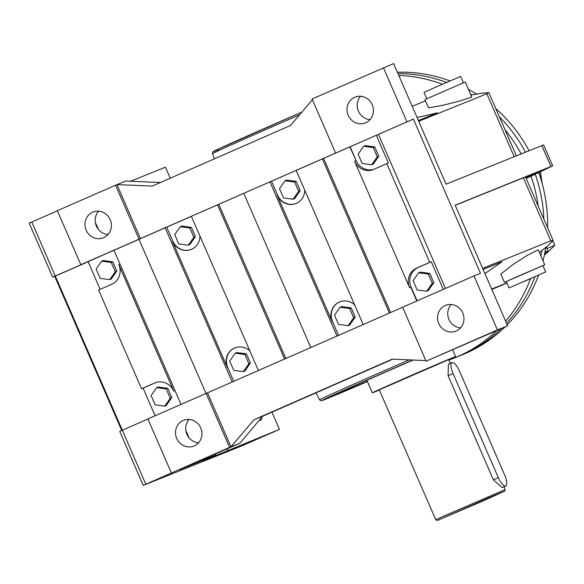 <?xml version="1.0" encoding="UTF-8"?>
<svg xmlns="http://www.w3.org/2000/svg" width="584" height="584" viewBox="0 0 584 584"><rect width="100%" height="100%" fill="white"/><g stroke="black" fill="none" stroke-linecap="round" stroke-linejoin="round"><path stroke-width="0.88" d="M170.258 178.222L165.447 167.155L130.539 181.252M279.466 429.371L203.517 460.608L215.773 455.089L179.726 469.638L239.783 443.271L229.578 447.388L143.219 485.392L242.323 445.665L279.466 429.371L271.976 412.158M442.351 84.235A147.183 139.08 -112 0 0 398.777 75.453M108.003 234.549A13.877 13.111 68 0 1 96.382 226.074A13.877 13.111 68 0 1 98.572 211.189M370.03 119.632A13.877 13.111 68 0 1 358.408 111.157A13.877 13.111 68 0 1 360.598 96.272M497.422 329.916L426.094 361.204L507.635 325.799L497.422 329.916L473.952 275.933L480.464 273.305L413.392 119.056L140.445 238.586L116.968 184.602L125.772 181.047L160.447 182.522M538.222 206.145A147.183 139.08 -112 0 0 530.987 176.229L552.698 165.856L543.573 144.883L446.059 184.201L393.616 63.576L312.082 98.981L335.552 152.964M98.294 229.278A13.877 4.541 66.3 0 0 97.185 226.446A13.877 4.541 66.3 0 0 95.404 222.84M425.524 100.879L412.18 106.266M443.511 105.149L428.561 107.865L424.955 99.565L465.266 82.037L471.799 97.053L459.951 100.988L443.511 105.149M417.064 117.515L437.35 112.88L418.385 120.538M418.713 121.297L486.844 93.79L488.852 92.608L482.566 93.111L470.938 95.075M57.371 210.787L29.2 223.176L52.677 277.159L83.621 263.559L80.811 264.691L57.334 210.707L116.968 184.602L152.285 186.099L290.577 125.45L312.396 99.703M259.267 420.276A13.877 4.541 66.3 0 0 260.537 420.239A13.877 4.541 66.3 0 0 261.909 417.166M227.899 450.191L227.278 448.753M525.49 152.125A147.183 139.08 -112 0 0 499.364 116.778A147.183 139.08 -112 0 1 525.49 152.125M471.945 94.907A147.183 139.08 -112 0 0 470.47 94.002A147.183 139.08 -112 0 1 471.945 94.907M446.541 82.417A147.183 139.08 -112 0 0 397.974 73.606A147.183 139.08 -112 0 1 446.541 82.417M521.14 153.884A147.183 139.08 -112 0 0 504.934 129.582M406.88 121.684L383.411 67.7M507.635 325.799L455.184 205.174L550.96 166.506L541.835 145.525M348.195 115.282A13.877 13.111 68 0 1 355.014 97.148A13.877 13.111 68 0 1 372.22 104.748A13.877 13.111 68 0 1 365.401 122.881A13.877 13.111 68 0 1 348.195 115.282M110.193 219.664A13.877 13.111 68 0 1 103.383 237.797A13.877 13.111 68 0 1 86.176 230.198A13.877 13.111 68 0 1 92.987 212.065A13.877 13.111 68 0 1 110.193 219.664M505.094 326.909A147.183 139.08 -112 0 1 466.047 353.203A147.183 139.08 -112 0 1 462.47 354.707L458.893 356.152A147.183 139.08 -112 0 0 501.291 328.58A147.183 139.08 -112 0 1 462.47 354.641A147.183 139.08 -112 0 1 458.893 356.152L454.542 357.904A147.183 139.08 -112 0 0 496.648 330.617M506.518 323.237A147.183 139.08 -112 0 0 534.9 276.845A147.183 139.08 -112 0 1 506.518 323.237M540.894 255.967A147.183 139.08 -112 0 0 541.937 250.456A147.183 139.08 -112 0 1 540.894 255.967M543.901 219.204A147.183 139.08 -112 0 0 535.287 174.339A147.183 139.08 -112 0 1 543.901 219.204M448.862 360.051A147.183 139.08 -112 0 0 454.542 357.904M505.605 321.142A147.183 139.08 -112 0 0 530.484 278.78M215.773 455.089L215.306 454.009M188.836 437.511A13.877 4.541 66.3 0 0 187.727 434.686A13.877 4.541 66.3 0 0 185.946 431.072M198.545 442.781A13.877 13.111 68 0 1 186.924 434.314A13.877 13.111 68 0 1 189.114 419.429M460.572 327.865A13.877 13.111 68 0 1 448.95 319.397A13.877 13.111 68 0 1 451.14 304.505M392.82 359.16L262.698 416.231L239.783 443.271M506.89 282.999L491.845 289.481M140.445 238.586L80.811 264.691M139.036 239.155L115.559 185.172M121.742 430.503L54.706 276.341M88.118 261.712L55.312 276.101L122.333 430.24M55.312 276.101L52.677 277.159M147.913 419.02L119.742 431.408L143.219 485.392M200.735 427.897A13.877 13.111 68 0 1 193.924 446.03A13.877 13.111 68 0 1 176.718 438.431A13.877 13.111 68 0 1 183.529 420.298A13.877 13.111 68 0 1 200.735 427.897M229.578 447.388L206.108 393.404L147.876 418.94L171.353 472.93M425.816 360.562L392.185 359.138L253.894 419.786L230.987 446.826L207.51 392.835L206.108 393.404M253.894 419.786L262.698 416.231M413.392 119.056L378.454 134.378L445.439 288.438M181.003 404.413L113.982 250.281L88.089 261.647L100.141 289.365M113.982 250.281L138.97 239.323M205.984 393.455L138.956 239.287L166.695 227.176L172.733 241.061A15.14 14.301 -112 0 0 191.34 249.412M191.377 216.35L166.695 227.176M258.405 370.512L191.355 216.306L243.769 193.362M310.805 347.531L243.754 193.326L271.494 181.215L277.531 195.093A15.14 14.301 -112 0 0 296.146 203.444M296.176 170.389L271.494 181.215M363.212 324.551L296.154 170.345L350.101 146.737L356.138 160.622A15.14 14.301 -112 0 0 374.198 169.178M378.454 134.378L350.101 146.737M552.698 165.856L550.96 166.506M462.762 312.98A13.877 13.111 68 0 1 455.951 331.113A13.877 13.111 68 0 1 438.745 323.514A13.877 13.111 68 0 1 445.555 305.381A13.877 13.111 68 0 1 462.762 312.98M426.094 361.204L402.624 307.213L473.952 275.933M525.907 177.828L537.747 172.492L525.775 177.514M530.987 176.229L526.126 178.324M455.25 205.32L523.381 177.806A42.048 0.387 -23.5 0 1 525.549 177.003L553.128 240.418L550.792 240.849L482.661 268.363M402.639 307.257L207.51 392.835M506.291 281.627L504.43 282.349L500.824 274.049L512.847 264.618L527.111 255.449L538.214 249.806L544.748 264.822L542.945 265.691M506.854 282.911L491.655 289.051M539.397 252.522L548.624 245.032L553.128 240.418M484.924 273.575L502.079 261.756L483.114 269.414M443.314 289.372L431.299 261.734L429.758 262.355L386.827 163.637L388.367 163.009L376.3 135.247M232.206 382.009L165.155 227.797M155.724 382.593L143.087 388.134L155.103 415.771M143.087 388.134L141.547 388.754L98.623 290.036L111.727 284.291A15.14 14.301 -112 0 0 118.786 264.661L173.784 391.149A15.14 14.301 -112 0 0 155.016 382.856A15.14 14.301 -112 0 0 154.65 383.009L141.547 388.754M390.623 312.528L323.587 158.352M389.411 313.06L322.361 158.855M235.009 347.823A15.14 14.301 -112 0 0 227.731 367.54L233.724 381.337M249.864 350.867A15.14 14.301 -112 0 0 234.848 347.889A15.14 14.301 -112 0 0 227.417 367.664L172.419 241.185A15.14 14.301 -112 0 0 191.187 249.47A15.14 14.301 -112 0 0 191.559 249.317A15.14 14.301 -112 0 0 199.947 236.067M356.138 160.622L349.787 146.861M285.824 358.488L218.788 204.32M284.605 359.021L217.555 204.816M373.256 164.133L378.812 156.183L374.789 146.934L365.212 145.62L363.671 146.241L358.116 154.191L362.146 163.44L371.716 164.754L373.256 164.133M293.117 199.224L294.657 198.604L300.205 190.661L296.183 181.405L286.605 180.091L285.065 180.719L279.517 188.661L283.539 197.918L293.117 199.224L298.665 191.282L300.205 190.661M188.311 245.192L189.851 244.565L195.406 236.622L191.384 227.366L181.806 226.059L180.266 226.68L174.711 234.622L178.74 243.878L188.311 245.192L193.866 237.243L189.844 227.994L191.384 227.366M337.004 336.041L269.954 181.836M116.807 271.093L112.778 261.844L103.207 260.53L101.667 261.15L96.112 269.1L100.134 278.349L109.712 279.663L111.252 279.043L116.807 271.093L115.26 271.721L111.237 262.464L112.778 261.844M416.808 300.994L410.822 287.233L409.588 287.729L354.597 161.242A15.14 14.301 -112 0 0 373.358 169.535A15.14 14.301 -112 0 0 373.731 169.382L386.827 163.637M339.808 301.862A15.14 14.301 -112 0 0 332.53 321.58L338.53 335.377M354.663 304.906A15.14 14.301 -112 0 0 339.654 301.921A15.14 14.301 -112 0 0 332.223 321.704L277.225 195.217A15.14 14.301 -112 0 0 295.993 203.509A15.14 14.301 -112 0 0 296.358 203.356A15.14 14.301 -112 0 0 304.746 190.107M431.299 261.734L418.195 267.479A15.14 14.301 -112 0 0 411.129 287.109L417.115 300.862M429.78 273.414L420.21 272.108L418.67 272.728L413.114 280.67L417.137 289.927L426.714 291.241L428.254 290.613L433.81 282.671L429.78 273.414L428.24 274.042L418.67 272.728M351.181 307.892L341.603 306.578L340.063 307.199L334.515 315.148L338.537 324.397L348.115 325.711L349.655 325.091L355.203 317.141L351.181 307.892L349.641 308.513L340.063 307.199M246.382 353.853L236.805 352.546L235.264 353.167L229.709 361.109L233.739 370.365L243.309 371.672L248.864 363.73L244.842 354.473L246.382 353.853L250.405 363.109L244.849 371.052L243.309 371.672M167.776 388.324L158.198 387.017L156.658 387.637L151.11 395.58L155.132 404.836L164.71 406.15L166.25 405.522L171.798 397.58L167.776 388.324L166.236 388.951L156.658 387.637M463.404 82.753L460.666 76.468L436.277 86.885L424.021 92.403L426.751 98.689M367.365 381.425A79.395 0.723 -23.5 0 1 340.07 392.901A79.395 0.723 -23.5 0 1 335.968 394.426A79.395 0.723 -23.5 0 1 413.26 360.029M504.43 282.349L544.748 264.822M429.758 262.355L416.655 268.1A15.14 14.301 -112 0 0 409.588 287.729M355.824 160.746L354.597 161.242M120.019 264.165L118.786 264.661M371.716 164.754L377.271 156.811L378.812 156.183M377.271 156.811L373.249 147.555L374.789 146.934M373.249 147.555L363.671 146.241M298.665 191.282L294.643 182.025L285.065 180.719M294.643 182.025L296.183 181.405M193.866 237.243L195.406 236.622M189.844 227.994L180.266 226.68M175.017 390.652L173.784 391.149M109.712 279.663L115.26 271.721M111.237 262.464L101.667 261.15M426.714 291.241L432.269 283.291L428.24 274.042M432.269 283.291L433.81 282.671M348.115 325.711L353.663 317.769L349.641 308.513M353.663 317.769L355.203 317.141M248.864 363.73L250.405 363.109M244.842 354.473L235.264 353.167M164.71 406.15L170.258 398.2L166.236 388.951M170.258 398.2L171.798 397.58M509.029 287.912L506.262 281.554L518.526 276.035L542.916 265.618L545.675 271.976L509.029 287.912L545.675 271.976M530.995 278.48L516.358 284.729L530.995 278.48M507.204 324.821A147.183 139.08 -112 0 0 538.528 275.247M543.01 260.829A147.183 139.08 -112 0 0 545.784 247.339M547.558 227.614A147.183 139.08 -112 0 0 538.652 172.309M529.06 150.687A147.183 139.08 -112 0 0 495.801 108.58M476.573 94.126A147.183 139.08 -112 0 0 468.448 89.352M449.994 80.928A147.183 139.08 -112 0 0 397.383 72.241M544.814 252.836A268.618 253.828 -112 0 0 545.566 252.062L545.142 251.091M544.427 254.712A268.618 253.828 -112 0 0 548.091 251.047L545.566 252.062M548.091 251.047L546.295 246.922M546.974 248.485L554.8 245.324L552.924 241.017M544.324 255.193A264.413 249.857 -112 0 0 554.8 245.324M482.085 501.349L437.438 520.424L490.458 497.072L504.532 491.246L482.085 501.349M437.438 520.424L435.774 519.767L442.124 516.789L505.189 489.589L503.963 486.779M435.774 519.767L379.264 389.813L448.68 359.635L450.308 363.379M475.573 503.977L457.097 511.869L475.573 503.977M452.016 362.627L448.373 364.226L448.118 375.709L493.385 479.829L502.087 487.603L505.729 486.005A10.512 3.438 66.3 0 0 504.693 475.091L459.425 370.971A10.512 3.438 66.3 0 0 452.016 362.627A10.512 3.438 66.3 0 0 453.045 373.548L498.32 477.661A10.512 3.438 66.3 0 0 505.729 486.005M379.359 390.024A45.413 0.416 -23.5 0 1 372.329 392.835A45.413 0.416 -23.5 0 1 400.193 380.286A45.413 0.416 -23.5 0 1 455.622 356.612A45.413 0.416 -23.5 0 1 448.775 359.839M214.438 158.841L212.496 153.643A96.615 0.883 -23.5 0 1 299.592 114.814M218.299 149.694A94.937 0.869 -23.5 0 1 301.899 112.084L214.583 150.84L212.751 152.008L212.496 153.643M514.197 156.687L486.844 93.79M316.053 392.835L319.543 399.836A96.615 0.883 -23.5 0 1 409.253 359.861M55.254 275.998L31.777 222.015M145.796 484.231L122.326 430.247M538.076 173.032L537.908 172.652M319.543 399.836L320.908 400.763L326.58 398.821L367.431 381.578A94.937 0.869 -23.5 0 1 326.617 398.799A94.937 0.869 -23.5 0 1 412.932 360.014M550.792 240.849L523.381 177.806M418.195 267.479L416.655 268.1M155.388 382.71L154.65 383.009M541.66 181.704A49.764 47.027 -112 0 0 539.952 171.725M498.32 477.661L493.385 479.829M453.045 373.548L448.118 375.709M516.344 155.819L488.852 92.608M538.506 172.871L538.331 172.463M540.368 171.535L542.171 183.522M504.532 491.246L505.189 489.589M455.622 356.612L452.702 349.889M372.329 392.835L366.891 380.33"/></g></svg>
